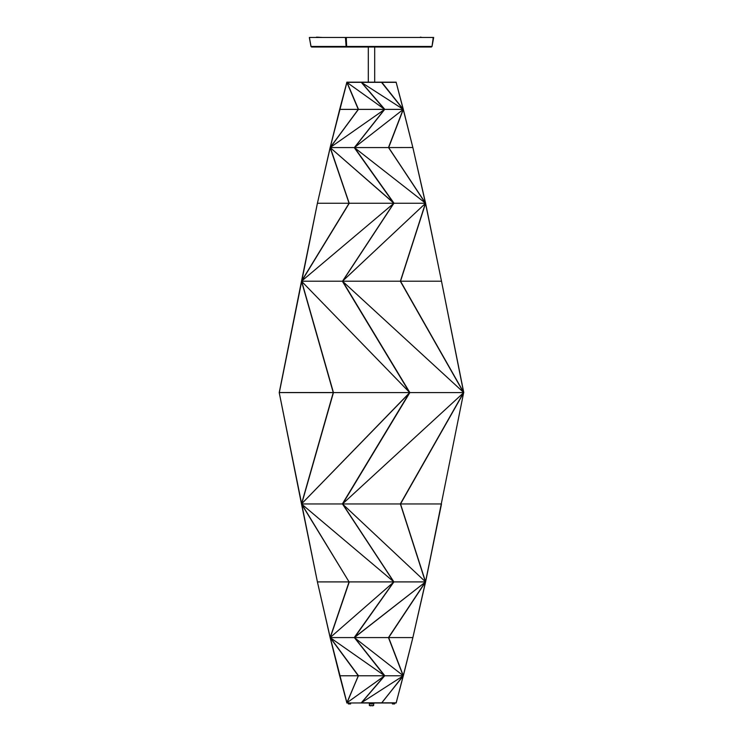 <?xml version="1.0" encoding="UTF-8"?>
<svg xmlns="http://www.w3.org/2000/svg" width="743" height="743" viewBox="0 0 743 743"><rect width="100%" height="100%" fill="white"/><g stroke="black" fill="none" stroke-linecap="round" stroke-linejoin="round"><path stroke-width="1.11" d="M361.386 82.269L384.781 109.323L361.284 82.334L346.842 82.334L339.681 109.379L346.842 82.334L384.679 109.379L346.842 82.334L358.321 109.379L346.842 82.176L396.158 82.176L361.284 82.176M348.532 703.937L350.455 703.937M316.472 37.15L322.499 37.466M346.99 702.887L358.321 675.777L346.842 702.989L396.158 702.832L361.284 702.832L403.319 675.777L396.158 702.832L403.319 675.777L361.284 702.832L384.679 675.777L346.842 702.832L339.681 675.777L346.842 702.832L384.679 675.777L361.284 702.832L384.53 675.749M463.678 392.499L425.59 581.908L441.5 503.949L400.496 503.949L463.781 392.583L400.496 503.949L425.59 581.908L342.504 503.949L463.781 392.583L400.523 503.949L425.59 581.908L400.496 503.949L342.504 503.949L409.727 392.583L463.781 392.583L441.5 281.207L463.781 392.583L400.496 281.207L463.781 392.583L400.523 281.207L425.59 203.248L441.5 281.207L425.59 203.248L342.504 281.207L463.781 392.583L409.727 392.583L342.504 281.207L409.83 392.536L342.634 281.207L393.911 203.248L301.5 281.207L409.727 392.583L342.504 503.949L463.781 392.583L342.504 281.207L441.5 281.207L463.678 392.657M339.681 675.842L330.133 637.596L384.679 675.777L354.365 637.596L403.319 675.777L381.716 702.832L403.319 675.777L388.487 637.652L403.152 675.786M333.273 392.499L301.5 503.949L409.83 392.629L342.634 503.949L393.911 581.908L301.5 503.949L333.273 392.583L409.727 392.583L333.273 392.583L301.5 503.949L279.219 392.583L333.431 392.629L301.658 503.949L349.089 581.908L301.5 503.949L342.504 503.949L393.911 581.908L342.504 503.949L425.59 581.908L388.635 637.596L354.365 637.596L425.59 581.908L388.663 637.596L403.319 675.777L388.505 637.503L425.423 581.89L400.356 503.875L463.641 392.499M361.386 702.887L384.772 675.684L354.513 637.568L393.911 581.908L354.365 637.596L330.133 637.596L393.911 581.908L425.59 581.908L412.867 637.596L403.226 675.786M346.944 82.269L330.133 147.569L393.911 203.248L342.504 281.207L393.911 203.248L425.59 203.248L400.496 281.207L425.59 203.248L388.487 147.513L403.152 109.37M409.625 392.657L342.402 281.291L425.59 203.248L388.635 147.569L425.423 203.276L400.356 281.291L463.641 392.657M409.625 392.499L342.402 503.875L393.771 581.918L354.272 637.503L425.59 581.908L412.867 637.596L425.488 581.89L441.5 503.995M333.273 392.657L301.5 281.207L333.273 392.583L301.5 281.207L279.219 392.629M346.99 82.269L358.47 109.323L330.133 147.653L349.071 203.276L301.5 281.207L342.504 281.207L393.771 203.248L354.272 147.653L403.319 109.379L361.284 82.334L346.842 82.334L358.293 109.407M339.709 109.286L330.245 147.597M346.944 702.887L330.245 637.568M403.143 675.749L381.716 702.989L396.158 702.989L403.217 675.749M381.716 702.989L361.284 702.989M372.605 703.621L373.887 703.621L372.605 703.147M370.385 703.147L369.113 703.147L370.385 703.621M369.355 703.621L369.355 705.534L373.645 705.534L373.645 703.621M370.803 705.85L369.355 705.534M372.197 705.85L373.645 705.534M420.408 37.15L422.117 37.466M422.321 37.466L426.436 37.466M330.226 637.596L317.41 581.908L330.133 637.596L349.071 581.89L301.5 503.949L317.41 581.908L349.089 581.908L301.5 503.995L279.219 392.583L317.41 581.908L301.5 503.949L409.727 392.583L301.5 281.207L349.089 203.248L330.133 147.569L384.679 109.379L403.319 109.379L381.716 82.176M279.219 392.536L333.431 392.536L301.658 281.207L349.229 203.331L330.301 147.56L358.321 109.379L384.679 109.379L354.365 147.569L384.54 109.37M381.716 702.887L403.319 675.842L412.867 637.596L388.635 637.596L425.59 581.908M381.716 82.269L403.319 109.379L396.158 82.334L361.284 82.334L403.319 109.379L388.635 147.569L354.365 147.569L425.59 203.248L388.663 147.56L403.319 109.379L388.635 147.569L412.867 147.513M389.973 37.466L396 37.466M431.386 47.013L311.614 47.013L311.029 46.465L431.627 46.465L431.386 47.013L432.017 46.493L433.197 37.949M346.396 37.466L345.486 37.949L345.421 37.466L309.385 37.466L309.385 37.949L309.376 37.466L309.506 37.949M432.974 37.949L433.624 37.466L433.55 37.949L433.615 37.466L432.974 37.949L433.271 37.466L346.247 37.466L346.554 37.949L346.266 37.466M345.467 37.949L346.108 46.465L346.693 47.013L346.257 37.559M345.43 37.559L346.247 37.466M433.531 37.949L432.017 46.493L433.671 37.466M345.421 37.466L345.421 37.949M392.545 703.937L394.626 703.937L394.626 702.989M370.943 703.937L372.605 703.937L372.605 702.989L372.614 703.937M346.916 37.466L352.944 37.466M374.686 82.176L374.686 47.013M368.314 82.176L368.314 47.013M301.5 281.207L317.41 203.248L349.089 203.248L301.5 281.16L279.331 392.536L317.41 203.248L301.5 281.207L393.911 203.248L354.365 147.569L403.319 109.379L412.867 147.569L425.488 203.276L441.5 281.16M403.143 109.407L381.586 82.436L403.319 109.379L412.867 147.569L403.226 109.37M358.321 675.777L330.133 637.596L384.679 675.777L358.321 675.777L346.842 702.832L358.451 675.684L330.31 637.568L349.247 581.964L330.133 637.596L339.681 675.777L358.321 675.777L330.133 637.596L317.428 581.992M330.226 147.56L317.41 203.248L330.133 147.569L349.089 203.248L393.911 203.248L354.365 147.569L425.59 203.248L412.867 147.569L425.59 203.248M384.53 109.407L361.284 82.334L384.679 109.379L354.365 147.569L330.133 147.569L358.284 109.37M317.428 203.173L330.133 147.569L384.679 109.379L354.513 147.597L394.013 203.201L330.133 147.569L339.681 109.379L358.321 109.379L330.133 147.569M301.5 503.949L393.911 581.908L354.365 637.596L384.679 675.777L403.319 675.777L412.867 637.652M384.54 675.786L354.365 637.596L403.319 675.777M358.284 675.786L330.133 637.596L393.911 581.908L349.089 581.908L330.133 637.596M403.217 109.407L396.158 82.334L403.319 109.379M309.469 37.949L311.029 46.465M348.374 702.989L348.374 703.937M350.603 703.937L350.603 702.989M311.614 47.013L310.983 46.493L309.385 37.763M392.397 703.937L392.397 702.989M370.385 702.989L370.385 703.937"/></g></svg>
